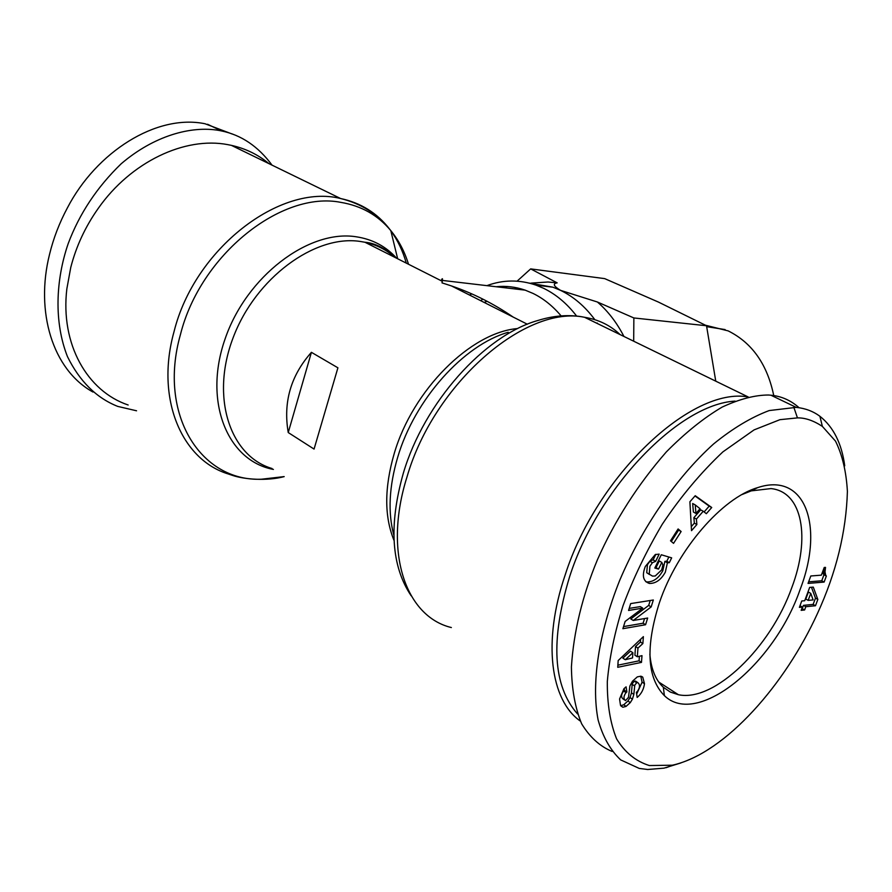<?xml version="1.0" encoding="UTF-8"?>
<svg xmlns="http://www.w3.org/2000/svg" width="892" height="892" viewBox="0 0 892 892"><rect width="100%" height="100%" fill="white"/><g stroke="black" fill="none" stroke-linecap="round" stroke-linejoin="round"><path stroke-width="1.34" d="M92.98 392.045C52.494 369.723 35.145 311.62 49.539 254.365C53.431 238.342 59.385 222.844 67.402 207.869C96.325 152.041 156.368 113.73 205.026 123.754L232.366 134.09M680.942 762.928L664.049 768.146L647.681 769.495L639.241 768.425L620.676 759.895C610.362 750.183 602.847 736.87 598.108 719.933C591.006 683.339 598.822 632.651 619.695 580.38C641.894 528.075 675.913 477.922 713.622 443.926C732.678 428.416 751.198 417.3 769.183 410.565L796.188 407.365C805.286 408.302 813.192 411.279 819.915 416.296C833.44 426.978 841.713 443.48 844.735 465.814M672.256 765.202L649.343 765.548C635.717 761.244 624.801 752.357 616.617 738.899C610.228 723.055 607.129 703.911 607.318 681.466C609.403 657.649 614.677 632.339 623.118 605.523C633.175 578.518 646.209 551.434 662.243 524.295C680.507 496.9 700.711 472.771 722.866 451.898L754.086 429.888L779.942 419.675L797.459 417.891C805.175 417.735 813.471 420.567 822.357 426.376L835.514 441.139C842.327 454.92 846.296 471.69 847.4 491.436C846.196 532.011 836.194 572.742 817.407 613.629C785.283 684.086 726.344 751.945 674.185 764.79L672.256 765.202M620.497 705.271L619.572 699.005L623.976 688.657L626.084 686.84L626.886 691.902L626.039 692.627C623.497 696.106 623.33 698.771 625.504 700.61L628.492 697.321L629.897 685.993L632.461 681.232L637.312 676.883L640.846 676.214L642.753 677.162L644.492 683.729C643.712 689.103 641.549 693.43 637.981 696.708L637.156 697.421L636.375 692.315L637.312 691.523C640.055 687.665 640.211 684.688 637.791 682.592L636.71 682.77L634.781 685.123L633.844 694.411L632.417 699.161L630.298 702.606L625.983 706.453L622.828 707.233L620.497 705.271M620.721 705.672L623.72 704.78L627.901 701.012L630.298 702.606M636.654 694.121L642.095 682.168L644.492 683.729M645.741 581.662L646.945 581.952C653.301 582.041 658.597 578.295 662.834 570.702L664.886 561.347L667.394 562.819L665.332 572.173C661.083 579.778 655.787 583.535 649.432 583.457C643.143 581.417 641.772 575.753 645.317 566.465L655.286 554.545L659.177 554.133L655.665 561.324L652.409 562.729L649.922 566.23L649.231 574.192L652.543 576.12L655.252 575.976L661.719 569.865L662.901 564.971L661.797 562.417L658.53 569.096L654.817 568.026L661.284 554.757L671.665 557.857L669.301 562.696L667.394 562.819M655.141 567.357L656.033 567.613L659.288 560.945L661.797 562.417M649.476 574.515L646.722 572.709L649.231 574.192M646.722 572.709L647.414 564.736L649.9 561.246L652.409 562.729M128.158 405.001C87.26 391.276 60.232 344.145 66.844 288.897L70.736 267.544C76.132 246.437 85.275 226.758 98.176 208.483C130.934 161.675 185.034 136.387 227.772 144.638L231.407 145.363C245.646 148.551 258.156 154.639 268.938 163.626M561.101 315.88C552.739 305.967 543.395 298.486 533.048 293.435L525.165 290.145C515.587 286.856 505.909 285.719 496.119 286.733M513.19 317.084C493.633 303.681 473.083 293.312 451.542 285.964L442.031 282.875L442.41 280.423C442.7 278.07 442.254 278.159 441.083 280.69M576.6 316.047C567 303.559 555.995 294.315 543.607 288.306L536.036 285.15C519.523 279.486 503.133 279.653 486.865 285.652M597.662 323.662L597.194 322.993M594.852 319.682C584.974 306.391 573.534 296.612 560.522 290.346L552.973 287.202L529.157 283.076M580.346 721.082C550.476 700.343 542.414 641.839 565.093 575.206C596.904 474.923 691.98 386.559 748.187 396.951L748.232 396.962M577.525 713.946C552.873 686.093 550.252 640.3 569.676 576.533C598.331 487.088 679.303 404.087 735.086 401.11M773.977 396.684C767.633 364.861 752.369 342.929 728.184 330.899L705.55 325.245M799.89 590.114C774.2 664.317 697.399 727.816 664.395 695.66C646.979 677.853 645.362 646.745 659.523 602.356C677.463 549.405 722.264 497.847 757.609 487.645C805.822 471.422 824.498 527.072 799.89 590.114M649.855 654.193C651.127 669.078 655.62 680.094 663.325 687.253L670.305 692.047L678.388 694.712C714.269 702.472 770.688 647.391 791.762 587.716C810.605 538.166 802.711 491.827 770.978 488.582L751.265 490.868L742.122 494.502M636.71 682.77L634.301 681.198L632.372 683.54L632.194 684.342L634.602 685.915M136.554 410.788L117.744 406.406C96.436 397.966 79.689 381.386 67.48 356.655C53.877 322.179 55.65 280.133 68.193 243.616C79.399 213.712 97.061 187.108 121.178 163.782C153.97 135.718 191.066 125.594 218.886 130.422L221.439 130.923C241.353 135.015 258.223 146.422 272.038 165.143M314.062 449.077L288.239 432.553C283.054 402.303 290.781 375.565 311.42 352.329L337.912 367.805L314.062 449.077M311.42 352.329L288.239 432.553M471.79 293.914L469.56 295.062M507.247 286.499L503.902 287.648M482.84 299.11L480.743 300.704M487.054 301.262L484.166 302.433M623.943 336.462C616.762 322.547 607.909 311.052 597.384 301.998L560.522 290.346C553.609 286.165 552.494 283.667 557.165 282.853L548.011 282.006L534.475 282.887M532.814 283.177L530.93 283.545M516.992 287.848L514.561 288.897M517.081 281.17L530.673 268.893L604.664 278.616L658.486 302.098L706.52 325.747L633.866 317.953L597.384 301.998M557.165 282.853L530.673 268.893M633.688 341.212L633.866 317.953M715.763 381.163L706.52 325.747M661.34 683.707L660.336 684.097M799.065 407.722C790.869 400.397 781.481 396.226 770.911 395.212L768.491 395.011C755.022 395.033 739.602 399.047 722.241 407.042C704 417.735 685.368 432.687 666.357 451.887C637.791 484.579 614.833 520.482 597.495 559.574C582.331 596.023 573.645 631.804 571.415 666.904C571.716 689.037 575.128 708.014 581.673 723.847C589.846 737.227 599.993 746.426 612.113 751.443M673.549 543.351L670.516 540.808L678.11 528.956L681.131 531.52L673.549 543.351M643.377 636.643L642.864 643.578L637.958 648.083L637.334 656.78L641.984 655.642L641.482 662.388L617.732 667.294L618.178 660.559L643.377 636.643M801.161 610.34L802.376 607.062L799.388 607.363L801.741 600.996L804.729 600.717L809.657 587.415L813.292 587.114L817.83 599.457L815.489 605.746L805.811 606.716L804.595 609.983L801.161 610.34M825.669 575.106L826.349 576.076L824.108 582.086L808.052 583.413L810.806 575.976L821.365 575.162L824.219 567.479L825.524 567.39L825.022 571.928L825.669 575.106L823.283 573.801L825.903 575.518M647.67 618.033L645.563 624.746L622.884 628.693L625.136 621.445L642.764 608.132L628.559 610.44L630.677 603.594L653.334 600.004L651.16 606.917L633.253 620.475L647.67 618.033M711.727 507.515L706.341 513.692L703.253 511.25L696.407 519.077L696.864 524.541L691.512 530.673L689.895 501.783L695.236 495.707L711.727 507.515L709.196 506.132L704.122 511.941M671.308 541.477L678.6 530.093L681.131 531.52M678.6 530.093L677.808 529.424M637.958 648.083L635.528 646.533L640.434 642.039L642.864 643.578M640.634 639.252L640.434 642.039M617.877 665.176L639.062 660.827L641.482 662.388M639.062 660.827L639.397 656.278M635.528 646.533L634.903 655.219L637.334 656.78M627.901 701.012L630.031 697.577L631.447 692.828L632.194 684.342M634.301 681.198L636.42 681.689M642.095 682.168L640.768 676.192M641.638 676.437L642.753 677.162M624.556 699.975L623.118 699.016C620.932 697.165 621.1 694.511 623.642 691.032L624.478 690.319L626.886 691.902M624.478 690.319L624.188 688.457M800.013 605.713L802.376 607.062M805.811 606.716L803.447 605.367L802.231 608.634L804.595 609.983M803.447 605.367L813.136 604.408L815.489 605.746M813.136 604.408L815.478 598.131L817.83 599.457M815.478 598.131L811.464 587.271M826.17 575.886L823.528 574.203M822.692 571.605L823.093 573.355L825.468 574.66M822.926 572.854L825.301 574.158M822.792 572.329L825.178 573.634M822.703 571.75L825.089 573.054M822.703 571.716L825.078 573.021M822.814 571.281L825.033 572.497M822.981 570.813L825.022 571.928M823.182 570.289L825.033 571.304M823.394 569.709L825.078 570.624M823.639 569.063L825.145 569.899M823.896 568.371L825.245 569.107M824.175 567.624L825.368 568.282M808.631 581.84L821.744 580.77L824.108 582.086M821.744 580.77L823.974 574.771L826.349 576.076M623.541 626.597L643.099 623.218L645.563 624.746M643.099 623.218L644.57 618.557M651.16 606.917L648.696 605.4L630.778 618.937L633.253 620.475M648.696 605.4L650.235 600.494M629.183 608.4L640.289 606.616L642.764 608.132M664.886 561.347L666.803 561.224L669.301 562.696M666.803 561.224L668.855 557.021M656.033 567.613L658.53 569.096M655.642 561.324L652.899 559.797L649.9 561.246M653.122 559.841L655.665 561.324M653.145 559.853L655.843 554.333M703.253 511.25L700.722 509.856L693.876 517.672L696.407 519.077M709.196 506.132L695.002 495.974M691.289 526.626L694.344 523.136L696.864 524.541M694.344 523.136L693.876 517.672M632.896 652.721L630.466 651.16L622.839 658.151L625.27 659.723L632.528 657.95L632.896 652.721L625.27 659.723M810.761 593.381L808.386 592.054L805.788 599.056L808.152 600.383L813.125 599.915L810.761 593.381L808.152 600.383M695.225 504.905L692.671 503.512L693.396 512.03L695.938 513.435L700.053 508.73L695.225 504.905L695.938 513.435M284.158 476.596L261.412 479.227C200.99 481.747 157.694 414.635 180.407 334.69C200.332 254.566 281.727 190.42 340.911 202.384C361.383 205.829 378.007 215.24 390.796 230.615C398.691 240.227 404.589 251.433 408.503 264.244M284.191 476.618C267.054 481.234 244.14 479.428 232.388 475.358L228.352 473.998C181.689 459.848 155.308 398.724 173.996 331.802C194.523 248.634 280.289 183.273 340.588 198.515C360.736 202.841 376.993 212.932 389.347 228.798M451.363 627.544C405.67 616.617 383.17 552.204 407.031 476.83C433.98 383.304 525.901 304.573 584.572 317.296C598.532 319.559 610.373 325.324 620.085 334.589M411.134 595.744C391.265 566.086 388.656 525.254 403.307 473.251C424.224 402.325 484.568 335.336 538.043 320.44C552.795 315.846 567.056 314.564 580.859 316.604L584.572 317.296L748.187 396.951M793.791 407.187L797.459 417.891M623.72 704.78L626.106 706.375M390.83 230.772C397.709 240.249 402.861 251.031 406.284 263.118M273.409 469.415C227.806 461.053 203.086 402.147 224.951 339.317C246.248 276.375 308.621 229.322 355.975 236.748C372.41 239.19 385.957 246.348 396.606 258.234M272.06 468.523C230.069 456.169 210.278 397.453 233.113 337.767C255.469 277.969 314.843 234.529 360.056 241.42L364.962 242.256C376.469 244.72 386.448 249.76 394.9 257.375M394.03 540.452C384.262 516.635 384.318 487.712 394.175 453.705C412.673 389.849 470.943 332.27 517.65 328.546M393.851 535.222C387.752 512.565 389.057 486.519 397.743 457.094C414.747 399.237 463.784 344.836 508.273 332.27M590.103 319.994L603.081 326.305M630.031 697.577L632.417 699.161M631.447 692.828L633.844 694.411M636.966 696.184L637.892 696.786M623.642 691.032L626.039 692.627M231.407 145.363L340.588 198.515C361.516 203.699 378.253 214.403 390.796 230.615L397.665 258.769M442.298 281.303L364.962 242.256C374.685 242.981 385.143 248.266 396.338 258.1M663.325 687.253L664.395 695.66M678.388 694.712L658.731 682.023M221.439 130.923L207.58 124.267M451.542 285.964L527.35 324.231M442.41 280.423L525.165 290.145M536.036 285.15L552.973 287.202M531.164 283.11L548.011 282.006M725.118 329.583L706.709 326.662M770.911 395.212L796.188 407.365M819.915 416.296L822.357 426.376M666.068 767.711L674.185 764.79M751.265 490.868L757.609 487.645M622.828 707.233L620.899 705.94M635.394 681.02L637.791 682.592M649.432 583.457L646.945 581.952M655.419 561.269L652.899 559.797"/></g></svg>
